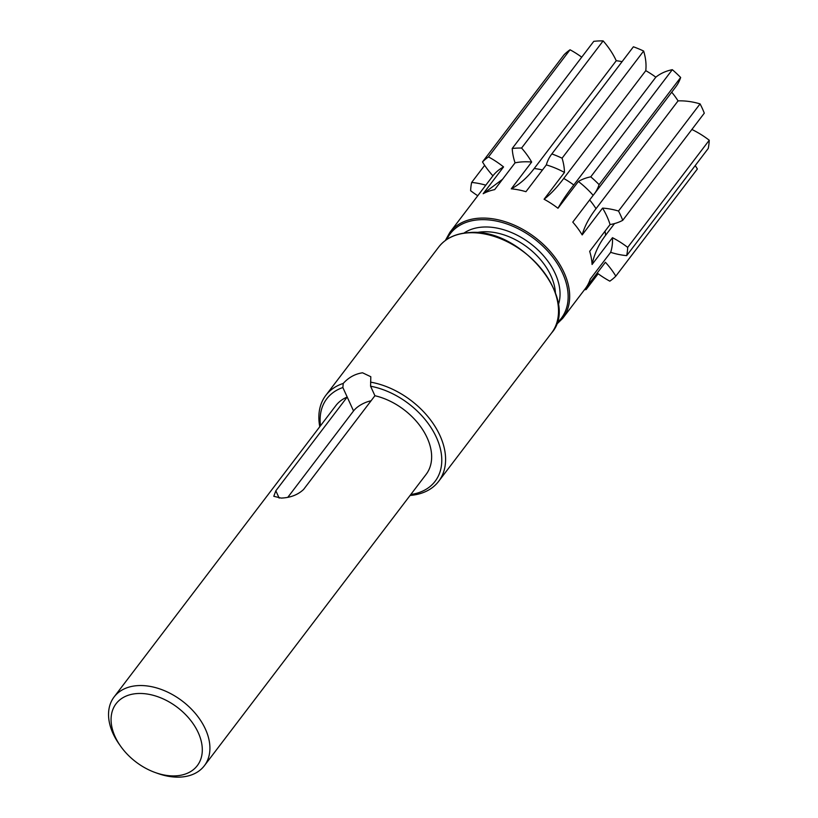 <?xml version="1.0" encoding="UTF-8"?>
<svg xmlns="http://www.w3.org/2000/svg" width="818" height="818" viewBox="0 0 818 818"><rect width="100%" height="100%" fill="white"/><g stroke="black" fill="none" stroke-linecap="round" stroke-linejoin="round"><path stroke-width="1.23" d="M320.513 425.759A68.088 45.675 37.3 0 1 342.865 387.527L343.233 383.438C348.611 377.466 355.043 373.918 362.538 372.793L370.81 376.73L370.585 386.219L374.92 395.728A56.739 38.068 37.3 0 1 422.538 429.47A56.739 38.068 37.3 0 1 426.106 474.399L204.377 765.709A56.739 38.068 37.3 0 1 180.083 777.1A56.739 38.068 37.3 0 1 157.618 773.388L155.236 772.54A51.064 34.264 37.3 0 1 120.594 746.169A51.064 34.264 37.3 0 1 137.915 693.511A51.064 34.264 37.3 0 1 198.273 732.723A51.064 34.264 37.3 0 1 175.451 775.873A51.064 34.264 37.3 0 1 155.236 772.54M120.594 746.169L119.131 744.094A56.739 38.068 37.3 0 1 114.08 696.977A56.739 38.068 37.3 0 1 138.375 685.586A56.739 38.068 37.3 0 1 195.931 714.134A56.739 38.068 37.3 0 1 204.377 765.709M370.574 382.139A70.931 47.577 37.3 0 1 432.988 423.325A70.931 47.577 37.3 0 1 438.663 481.321A70.931 47.577 37.3 0 1 410.094 495.442M374.92 395.728L303.57 489.481C297.772 494.91 290.278 497.773 281.095 498.08L273.795 496.291L275.84 490.79L347.2 397.037L353.54 410.943L287.875 497.221M603.142 40.9A87.945 58.998 37.3 0 0 598.387 40.972A87.945 58.998 37.3 0 0 593.776 41.34L512.221 148.487A87.945 58.998 37.3 0 1 516.833 148.119A87.945 58.998 37.3 0 1 521.587 148.048A68.088 45.675 37.3 0 1 531.669 162.046L511.281 188.835C519.829 184.234 527.467 177.465 534.195 168.528L616.251 60.726A68.088 45.675 -142.7 0 0 603.142 40.9L521.587 148.048M695.208 165.584A68.088 45.675 37.3 0 1 697.376 168.989L615.821 276.136A68.088 45.675 -142.7 0 0 605.402 262.261L585.412 288.519M585.013 289.051A70.931 47.577 -142.7 0 0 585.207 288.785A70.931 47.577 -142.7 0 0 590.269 279.112L610.657 252.322A70.931 47.577 37.3 0 0 612.467 237.69L592.079 264.48A70.931 47.577 -142.7 0 0 589.676 251.351L610.064 224.561A70.931 47.577 37.3 0 0 602.569 208.12L582.181 234.909A70.931 47.577 -142.7 0 0 572.774 222.118L593.162 195.328A70.931 47.577 37.3 0 0 578.367 181.473L557.978 208.263A70.931 47.577 -142.7 0 0 544.082 199.234C550.453 194.367 557.007 187.445 563.725 178.457L645.77 70.665A68.088 45.675 -142.7 0 0 643.633 51.043L562.078 158.191A68.088 45.675 37.3 0 1 564.471 172.445L544.082 199.234M562.078 158.191A87.945 58.998 37.3 0 0 551.853 153.937A68.088 45.675 -142.7 0 0 551.598 154.265A68.088 45.675 -142.7 0 0 546.332 164.899A70.931 47.577 37.3 0 1 564.471 172.445M546.332 164.899L525.943 191.688A70.931 47.577 -142.7 0 0 511.281 188.835M512.221 148.487A68.088 45.675 -142.7 0 0 515.064 162.833A70.931 47.577 37.3 0 1 523.091 161.841A70.931 47.577 37.3 0 1 531.669 162.046M515.064 162.833L494.675 189.623A70.931 47.577 -142.7 0 0 483.458 193.559A70.931 47.577 -142.7 0 0 483.172 193.713L503.561 166.923A70.931 47.577 37.3 0 0 492.927 175.819L472.538 202.608A70.931 47.577 -142.7 0 0 472.334 202.874L449.88 232.373A70.931 47.577 37.3 0 1 480.248 218.13A70.931 47.577 37.3 0 1 552.191 253.815A70.931 47.577 37.3 0 1 562.753 318.284L585.207 288.785M612.467 237.69A68.088 45.675 -142.7 0 1 627.692 247.384A87.945 58.998 37.3 0 1 626.67 255.635A68.088 45.675 37.3 0 1 610.657 252.322M602.569 208.12A68.088 45.675 -142.7 0 1 618.52 211.034A87.945 58.998 37.3 0 1 622.743 220.308A68.088 45.675 37.3 0 1 610.064 224.561M578.367 181.473A68.088 45.675 -142.7 0 1 590.76 176.831A87.945 58.998 37.3 0 1 599.103 184.633A68.088 45.675 37.3 0 1 594.216 194.019A68.088 45.675 37.3 0 1 593.162 195.328M492.927 175.819A68.088 45.675 -142.7 0 1 482.497 161.944A87.945 58.998 37.3 0 1 488.489 156.923A68.088 45.675 37.3 0 1 503.561 166.923M477.763 195.737A68.088 45.675 -142.7 0 1 470.626 190.706A87.945 58.998 37.3 0 1 471.649 182.455A68.088 45.675 37.3 0 1 485.79 185.185M585.974 287.783A68.088 45.675 -142.7 0 1 586.097 289.592A87.945 58.998 37.3 0 1 584.471 289.756M615.821 276.136A87.945 58.998 37.3 0 1 609.829 281.157A68.088 45.675 37.3 0 1 597.191 273.048M626.67 255.635L708.224 148.487A87.945 58.998 37.3 0 0 709.247 140.236L627.692 247.384M622.743 220.308L704.298 113.16A87.945 58.998 37.3 0 0 700.075 103.886L618.52 211.034M599.103 184.633L680.658 77.485A87.945 58.998 37.3 0 0 672.314 69.683L590.76 176.831M551.853 153.937L633.408 46.79A87.945 58.998 37.3 0 1 643.633 51.043M488.489 156.923L570.044 49.775A87.945 58.998 37.3 0 0 564.052 54.796L482.497 161.944M471.649 182.455L484.665 165.348M586.097 289.592L598.152 273.754M114.08 696.977L335.799 405.667A56.739 38.068 37.3 0 1 347.2 397.037L342.865 387.527M370.585 386.219A68.088 45.675 37.3 0 1 438.264 441.914A68.088 45.675 37.3 0 1 410.81 494.491M319.787 426.71A70.931 47.577 37.3 0 1 325.789 395.401A70.931 47.577 37.3 0 1 343.233 383.438M581.731 57.178A68.088 45.675 -142.7 0 0 570.044 49.775M616.251 60.726A63.835 42.822 37.3 0 1 622.089 61.647M632.907 47.434A68.088 45.675 37.3 0 1 633.152 47.107A68.088 45.675 37.3 0 1 633.408 46.79M645.77 70.665A63.835 42.822 37.3 0 1 655.821 77.189A68.088 45.675 37.3 0 1 672.314 69.683M594.216 194.019L675.77 86.872A68.088 45.675 -142.7 0 0 680.658 77.485M671.721 92.199A63.835 42.822 37.3 0 1 678.061 100.89A68.088 45.675 37.3 0 1 700.075 103.886M691.875 129.469A68.088 45.675 37.3 0 1 709.247 140.236M371.075 400.779A17.025 7.883 -24.5 0 0 353.54 410.943M483.458 193.559L502.518 179.306M563.725 178.457A63.835 42.822 37.3 0 1 573.776 184.991L655.821 77.189M573.776 184.991C566.894 193.866 561.629 201.627 557.978 208.263M589.645 199.95A63.835 42.822 37.3 0 1 596.015 208.692L678.061 100.89M596.015 208.692C589.175 217.557 584.563 226.289 582.181 234.909M605.044 231.167A63.835 42.822 37.3 0 1 605.565 235.339L614.512 223.58M605.565 235.339C598.776 244.214 594.277 253.928 592.079 264.48M476.413 232.649A57.311 38.446 37.3 0 1 483.223 231.791A57.311 38.446 37.3 0 1 555.412 292.783M469.092 232.793A70.931 47.577 37.3 0 1 541.035 268.488A70.931 47.577 37.3 0 1 551.598 332.946C580.852 300.237 520.667 227.251 469.45 232.578C455.943 233.334 445.698 238.161 438.714 247.036A70.931 47.577 37.3 0 1 469.092 232.793M446.792 239.48A69.796 46.82 37.3 0 1 480.156 219.715A69.796 46.82 37.3 0 1 553.919 258.631A69.796 46.82 37.3 0 1 556.721 323.151M463.929 233.12A60.716 40.726 37.3 0 1 483.499 227.036A60.716 40.726 37.3 0 1 540.8 252.782A60.716 40.726 37.3 0 1 558.295 304.94M275.84 490.79L279.173 498.111M534.195 168.528A63.835 42.822 37.3 0 1 542.467 169.98M556.128 324.818L562.753 318.284M438.663 481.321L551.598 332.946M325.789 395.401L438.714 247.036M445.35 240.502L449.88 232.373M551.598 154.265L633.152 47.107"/></g></svg>
